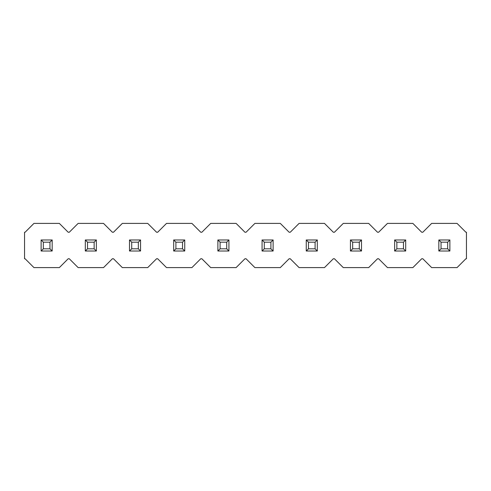 <?xml version="1.0" encoding="UTF-8"?>
<svg xmlns="http://www.w3.org/2000/svg" width="491" height="491" viewBox="0 0 491 491"><rect width="100%" height="100%" fill="white"/><g stroke="black" fill="none" stroke-linecap="round" stroke-linejoin="round"><path stroke-width="0.74" d="M441.041 248.814L438.831 251.024L438.831 239.976L449.879 239.976L447.669 242.186L441.041 242.186L441.041 248.814L447.669 248.814L447.669 242.186M438.831 239.976L441.041 242.186M447.669 248.814L449.879 251.024L449.879 239.976M438.831 251.024L449.879 251.024M396.851 248.814L394.641 251.024L394.641 239.976L405.689 239.976L403.479 242.186L396.851 242.186L396.851 248.814L403.479 248.814L403.479 242.186M394.641 239.976L396.851 242.186M403.479 248.814L405.689 251.024L405.689 239.976M394.641 251.024L405.689 251.024M352.661 248.814L350.451 251.024L350.451 239.976L361.499 239.976L359.289 242.186L352.661 242.186L352.661 248.814L359.289 248.814L359.289 242.186M350.451 239.976L352.661 242.186M359.289 248.814L361.499 251.024L361.499 239.976M350.451 251.024L361.499 251.024M308.471 248.814L306.261 251.024L306.261 239.976L317.309 239.976L315.099 242.186L308.471 242.186L308.471 248.814L315.099 248.814L315.099 242.186M306.261 239.976L308.471 242.186M315.099 248.814L317.309 251.024L317.309 239.976M306.261 251.024L317.309 251.024M264.281 248.814L262.071 251.024L262.071 239.976L273.119 239.976L270.909 242.186L264.281 242.186L264.281 248.814L270.909 248.814L270.909 242.186M262.071 239.976L264.281 242.186M270.909 248.814L273.119 251.024L273.119 239.976M262.071 251.024L273.119 251.024M220.091 248.814L217.881 251.024L217.881 239.976L228.929 239.976L226.719 242.186L220.091 242.186L220.091 248.814L226.719 248.814L226.719 242.186M217.881 239.976L220.091 242.186M226.719 248.814L228.929 251.024L228.929 239.976M217.881 251.024L228.929 251.024M175.901 248.814L173.691 251.024L173.691 239.976L184.739 239.976L182.529 242.186L175.901 242.186L175.901 248.814L182.529 248.814L182.529 242.186M173.691 239.976L175.901 242.186M182.529 248.814L184.739 251.024L184.739 239.976M173.691 251.024L184.739 251.024M131.711 248.814L129.501 251.024L129.501 239.976L140.549 239.976L138.339 242.186L131.711 242.186L131.711 248.814L138.339 248.814L138.339 242.186M129.501 239.976L131.711 242.186M138.339 248.814L140.549 251.024L140.549 239.976M129.501 251.024L140.549 251.024M87.521 248.814L85.311 251.024L85.311 239.976L96.359 239.976L94.149 242.186L87.521 242.186L87.521 248.814L94.149 248.814L94.149 242.186M85.311 239.976L87.521 242.186M94.149 248.814L96.359 251.024L96.359 239.976M85.311 251.024L96.359 251.024M43.331 248.814L41.121 251.024L41.121 239.976L52.169 239.976L49.959 242.186L43.331 242.186L43.331 248.814L49.959 248.814L49.959 242.186M41.121 239.976L43.331 242.186M49.959 248.814L52.169 251.024L52.169 239.976M41.121 251.024L52.169 251.024M59.35 267.595L33.94 267.595L25.102 258.757L24.55 258.757L24.55 232.243L25.102 232.243L33.94 223.405L59.35 223.405L68.188 232.243L69.292 232.243L78.13 223.405L103.54 223.405L112.378 232.243L113.482 232.243L122.32 223.405L147.73 223.405L156.568 232.243L157.672 232.243L166.51 223.405L191.92 223.405L200.758 232.243L201.862 232.243L210.7 223.405L236.11 223.405L244.948 232.243L246.052 232.243L254.89 223.405L280.3 223.405L289.138 232.243L290.242 232.243L299.08 223.405L324.49 223.405L333.328 232.243L334.432 232.243L343.27 223.405L368.68 223.405L377.518 232.243L378.622 232.243L387.46 223.405L412.87 223.405L421.708 232.243L422.812 232.243L431.65 223.405L457.06 223.405L465.891 232.237L466.45 232.243L466.45 258.757L465.898 258.757L457.06 267.595L431.65 267.595L422.812 258.757L421.708 258.757L412.87 267.595L387.46 267.595L378.622 258.757L377.518 258.757L368.68 267.595L343.27 267.595L334.432 258.757L333.328 258.757L324.49 267.595L299.08 267.595L290.242 258.757L289.138 258.757L280.3 267.595L254.89 267.595L246.052 258.757L244.948 258.757L236.11 267.595L210.7 267.595L201.862 258.757L200.758 258.757L191.92 267.595L166.51 267.595L157.672 258.757L156.568 258.757L147.73 267.595L122.32 267.595L113.482 258.757L112.378 258.757L103.54 267.595L78.13 267.595L69.292 258.757L68.188 258.757L59.35 267.595"/></g></svg>
